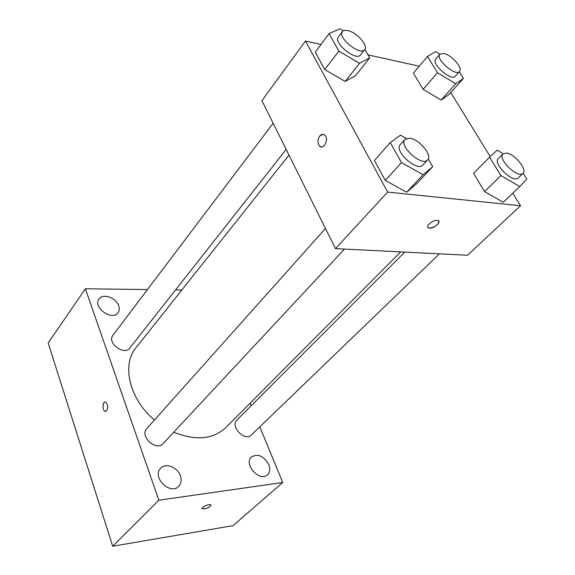 <?xml version="1.0" encoding="UTF-8"?>
<svg xmlns="http://www.w3.org/2000/svg" width="575" height="575" viewBox="0 0 575 575"><rect width="100%" height="100%" fill="white"/><g stroke="black" fill="none" stroke-linecap="round" stroke-linejoin="round"><path stroke-width="0.86" d="M259.792 426.837L282.756 482.497L233.019 525.651L112.693 546.25L48.185 342.973L85.388 288.758L147.466 289.57M268.798 464.564C263.781 455.989 258.031 453.438 251.541 456.909C243.124 463.881 259.728 482.54 267.497 474.77C269.97 472.269 270.401 468.869 268.798 464.564M118.723 305.771C116.179 297.678 102.753 293.034 98.993 299.058C92.403 307.302 112.355 321.461 118.098 312.663C119.442 310.752 119.65 308.452 118.723 305.771M180.356 475.784C177.574 467.209 165.636 462.552 160.684 468.208C151.455 476.819 170.164 495.679 178.674 486.321C181.211 483.568 181.772 480.06 180.356 475.784M250.06 403.24L251.124 405.821M282.756 482.497L158.858 500.207L112.693 546.25M158.858 500.207L85.388 288.758M106.698 410.787C108.28 407.186 107.906 404.29 105.57 402.112C102.537 400.854 102.084 410.579 105.139 411.362L106.698 410.787M105.081 402.047C102.328 401.997 102.386 410.694 105.146 411.362L105.628 411.427M175.54 289.937L181.858 290.016M210.982 505.102C210.493 506.668 208.272 507.941 204.312 508.918L202.357 508.803C200.301 507.732 209.113 503.592 210.766 504.857C211.011 506.359 208.862 507.711 204.312 508.925L202.141 508.552M404.786 252.102L236.85 420.095C229.827 426.341 244.893 441.923 251.304 435.016L439.451 253.834M273.154 123.244L112.916 335.283C106.598 342.743 124.207 356.062 129.785 348.069L286.163 149.414M325.45 228.469L146.841 428.555C139.229 436.202 156.249 451.813 163.185 443.526L344.482 249.083M289.002 155.121L135.966 347.789C121.418 364.723 129.382 399.208 154.481 419.994M173.729 432.22C195.615 440.946 212.958 439.437 225.752 427.671L400.653 251.893M512.799 193.207L520.526 205.735L467.554 255.243L335.477 248.63L261.934 100.675L305.469 41.019L320.987 44.455M520.526 205.735L387.643 192.072L335.477 248.63M387.643 192.072L305.469 41.019M321.296 146.912L319.448 145.892C317.414 142.837 317.529 139.531 319.779 135.959C321.598 133.961 323.358 133.767 325.048 135.377C329.238 139.689 323.366 150.6 319.441 145.892C317.414 142.837 317.522 139.531 319.772 135.959L323.179 134.313M503.283 202.285L484.567 191.619L473.577 173.341L484.567 191.619L503.283 202.285L519.786 186.552L500.897 175.591L489.562 157.198L497.116 150.19L503.125 153.726M364.845 49.443L369.718 57.867L355.479 75.728L345.173 81.434L324.753 69.561L315.251 52.16L324.753 69.561L345.173 81.434L359.519 63.322L338.876 51.11L329.058 33.63L339.796 28.75L343.282 30.842M450.721 92.568L490.209 156.594M367.978 54.862L419.247 66.211M428.246 158.944L432.723 166.678L416.451 183.921L406.654 192.187L385.322 180.406L374.447 160.504L385.322 180.406L406.654 192.187L423.085 174.735L401.515 162.596L390.26 142.564L400.516 135.175L406.288 138.482M459.245 71.767L463.421 78.394L448.974 94.516L441.126 100.064L423.092 89.312L413.375 73.147L423.092 89.312L441.126 100.064L455.702 83.749L437.503 72.716L427.491 56.479L435.67 51.606L439.846 54.172M438.84 221.174C438.366 224.789 435.246 227.096 429.496 228.095L428.813 227.98C424.264 226.917 433.687 219.053 437.855 220.484C442.103 221.454 434.147 228.663 429.496 228.103L427.85 227.29M463.421 78.394L455.702 83.749M439.861 54.151L435.735 58.959C430.826 63.638 451.375 81.679 455.335 76.173L459.533 71.437C463.155 68.152 451.691 55.013 443.943 53.511L439.861 54.151C434.98 58.787 455.616 76.913 459.533 71.437M437.503 72.716L423.092 89.312M427.491 56.479L413.375 73.147M448.974 94.516L441.126 100.064M523.171 173.197L526.815 178.983L519.786 186.552M502.967 153.877L498.309 158.535C492.394 163.379 513.281 183.741 518.247 177.948L523.013 173.37C527.656 169.726 514.69 153.92 506.482 153.101L502.967 153.877C497.088 158.678 518.082 179.127 523.013 173.37M500.897 175.591L484.567 191.619M489.562 157.198L473.577 173.341M369.718 57.867L359.519 63.322M342.42 31.589L338.373 36.944C332.968 42.866 356.248 61.64 360.575 54.877L364.715 49.615C368.525 45.648 356.759 32.373 347.933 30.612C345.28 30.008 343.44 30.331 342.42 31.589C337.043 37.461 360.424 56.343 364.715 49.615M338.876 51.11L324.753 69.561M329.058 33.63L315.251 52.16M355.479 75.728L345.173 81.434M432.723 166.678L423.085 174.735M404.951 139.409L400.315 144.598C393.602 150.887 417.206 172.284 422.862 165.025L427.606 159.936C432.666 155.415 419.34 139.229 409.817 138.223L404.951 139.409C398.267 145.655 421.993 167.16 427.606 159.936M401.515 162.596L385.322 180.406M390.26 142.564L374.447 160.504M416.451 183.921L406.654 192.187"/></g></svg>
